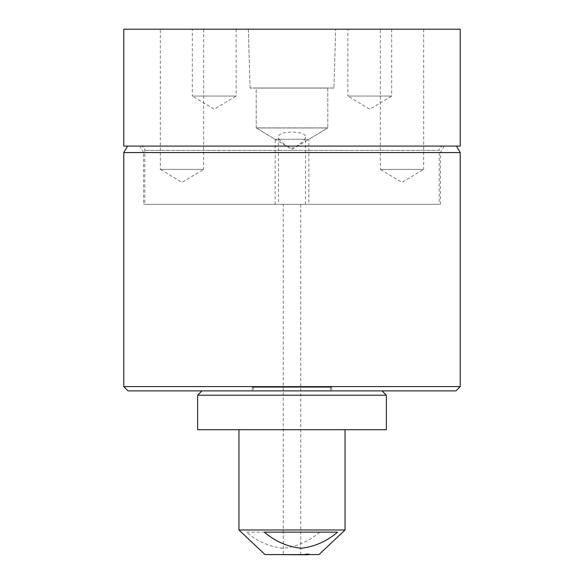 <?xml version="1.0" encoding="UTF-8"?>
<svg xmlns="http://www.w3.org/2000/svg" width="584" height="584" viewBox="0 0 584 584"><rect width="100%" height="100%" fill="white"/><g stroke="black" fill="none" stroke-linecap="round" stroke-linejoin="round"><path stroke-width="0.44" stroke-dasharray="2.92 2.19" d="M351.583 390.886L201.954 390.886L351.583 390.886M197.64 395.2L386.36 395.2M197.64 429.707L386.36 429.707M240.856 429.707L345.056 429.707L240.856 429.707M238.944 529.995L345.056 529.995M319.703 532.155C308.98 541.295 296.803 546.675 283.182 548.288C269.472 546.748 257.216 541.368 246.404 532.155L319.703 532.155L246.404 532.155M265.041 554.581L318.959 554.581M274.743 554.8L307.863 554.8L305.585 554.8L305.585 553.895L307.746 553.895L305.585 553.895L305.585 554.8L307.863 554.8M308.096 554.581L274.531 554.581L308.096 554.581M456.491 146.095L127.509 146.095L456.491 146.095M283.262 554.8L300.738 554.8L283.262 554.8L283.262 204.327L300.738 204.327L283.262 204.327M300.738 554.8L300.738 204.327M391.681 29.2L391.681 96.061L347.874 96.061L369.774 109.223L391.681 96.061L347.874 96.061L347.874 29.2L391.681 29.2L347.874 29.2M236.126 29.2L236.126 96.061L192.319 96.061L214.226 109.223L236.126 96.061L192.319 96.061L192.319 29.2L236.126 29.2L192.319 29.2M275.152 204.327L275.152 139.284L256.201 127.896L256.201 87.994L327.799 87.994L327.799 127.896L256.201 127.896L327.799 127.896L308.848 139.284L275.152 139.284L308.848 139.284L308.848 204.327L275.152 204.327L308.848 204.327M278.517 204.327L305.483 204.327L278.517 204.327L278.517 137.087C277.108 130.415 306.907 130.422 305.483 137.087C304.731 140.948 300.249 144.649 292.015 148.197C283.758 144.649 279.254 140.948 278.517 137.087M305.483 204.327L305.483 137.087M250.083 88.082L248.324 29.2L335.676 29.2L248.324 29.2L335.676 29.2L248.324 29.2L250.083 87.994L333.917 87.994L335.676 29.2L333.917 88.082L250.083 88.082L333.917 88.082M327.799 88.082L327.799 127.976L256.201 127.976L292 149.489L327.799 127.976L256.201 127.976L256.201 88.082L327.799 88.082L256.201 88.082M423.67 29.2L423.67 169.389L380.315 169.389L401.996 182.412L423.67 169.389L380.315 169.389L380.315 29.2L423.67 29.2L380.315 29.2M203.685 29.2L203.685 169.389L160.33 169.389L182.004 182.412L203.685 169.389L160.33 169.389L160.33 29.2L203.685 29.2L160.33 29.2M333.917 87.994L250.083 87.994M327.799 87.994L256.201 87.994M307.746 553.895L309.148 553.895L307.746 553.895L307.746 554.581L307.746 553.895M123.772 146.095L460.228 146.095M123.772 29.2L460.228 29.2M123.772 152.563L460.228 152.563M460.228 386.571L123.772 386.571M128.086 390.886L455.914 390.886M307.746 554.581L309.148 554.581L307.746 554.581M337.596 532.155L264.296 532.155M253.5 387.331L330.5 387.331L253.5 387.331L253.5 390.886L330.5 390.886L253.5 390.886M330.5 387.331L330.5 390.886M331.683 387.331L252.317 387.331L331.683 387.331L331.683 390.886L252.317 390.886L331.683 390.886M252.317 387.331L252.317 390.886M140.488 146.095A4.314 4.314 0 0 1 144.803 150.409L144.803 204.327L439.197 204.327L439.197 150.409L144.803 150.409L439.197 150.409A4.314 4.314 0 0 1 443.511 146.095L140.488 146.095L443.511 146.095M439.197 204.327L144.803 204.327M444.176 146.095L440.438 152.563L440.438 204.327L143.562 204.327L143.562 152.563L440.438 152.563L143.562 152.563L139.824 146.095L444.176 146.095L139.824 146.095M143.562 204.327L440.438 204.327M309.148 553.895L309.148 554.581"/><path stroke-width="0.88" d="M386.36 395.2L197.64 395.2L197.64 429.707L386.36 429.707L386.36 395.2L382.046 390.886M238.944 529.995L265.041 554.581L318.959 554.581L345.056 529.995L238.944 529.995L238.944 429.707M307.863 554.8L274.531 554.581M455.914 390.886L128.086 390.886L123.772 386.571L460.228 386.571L455.914 390.886M127.509 146.095L123.772 152.563L123.772 386.571M456.491 146.095L460.228 152.563L123.772 152.563M460.228 152.563L460.228 386.571M460.228 29.2L123.772 29.2L123.772 146.095L460.228 146.095L460.228 29.2M264.296 532.155C275.101 541.368 287.357 546.748 301.067 548.288C314.688 546.675 326.865 541.295 337.596 532.155L264.296 532.155M345.056 429.707L345.056 529.995M201.954 390.886L197.64 395.2"/></g></svg>
